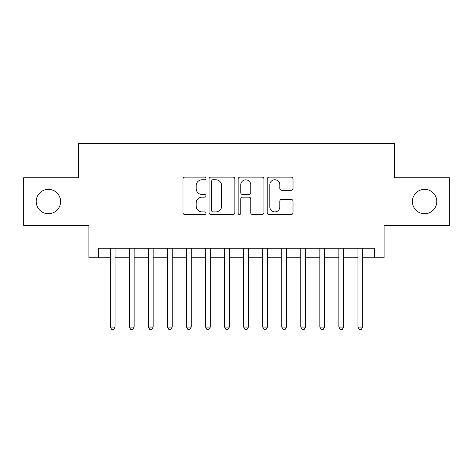 <?xml version="1.0" encoding="UTF-8"?>
<svg xmlns="http://www.w3.org/2000/svg" width="473" height="473" viewBox="0 0 473 473"><rect width="100%" height="100%" fill="white"/><g stroke="black" fill="none" stroke-linecap="round" stroke-linejoin="round"><path stroke-width="0.71" d="M206.027 178.445A1.307 1.307 0 0 0 204.714 177.139L184.854 177.139A1.868 1.868 0 0 0 182.986 179.007L182.986 212.661A1.868 1.868 0 0 0 184.854 214.529L204.714 214.529A1.307 1.307 0 0 0 206.027 213.222A1.307 1.307 0 0 0 204.714 211.916L202.148 211.916A5.983 5.983 0 0 1 196.165 205.932L196.165 203.124A5.983 5.983 0 0 1 202.148 197.14L204.714 197.14A1.307 1.307 0 0 0 206.027 195.834A1.307 1.307 0 0 0 204.714 194.527L202.148 194.527A5.983 5.983 0 0 1 196.165 188.544L196.165 185.741A5.983 5.983 0 0 1 202.148 179.758L204.714 179.758A1.307 1.307 0 0 0 206.027 178.445M412.397 201.551A12.192 12.192 0 0 0 424.588 213.737A12.192 12.192 0 0 0 436.78 201.551A12.192 12.192 0 0 0 424.588 189.36A12.192 12.192 0 0 0 412.397 201.551M36.22 201.551A12.192 12.192 0 0 0 48.412 213.737A12.192 12.192 0 0 0 60.603 201.551A12.192 12.192 0 0 0 48.412 189.36A12.192 12.192 0 0 0 36.22 201.551M291.137 190.317A1.868 1.868 0 0 0 293.006 188.449L293.006 179.007A1.868 1.868 0 0 0 291.137 177.139L269.078 177.139A1.868 1.868 0 0 0 267.21 179.007L267.21 212.661A1.868 1.868 0 0 0 269.078 214.529L291.137 214.529A1.868 1.868 0 0 0 293.006 212.661L293.006 201.256A1.868 1.868 0 0 0 291.137 199.387L281.695 199.387A1.868 1.868 0 0 0 279.827 201.256L279.827 206.914A5.002 5.002 0 0 1 274.825 211.916A5.002 5.002 0 0 1 269.823 206.914L269.823 184.76A5.002 5.002 0 0 1 274.825 179.758A5.002 5.002 0 0 1 279.827 184.76L279.827 188.449A1.868 1.868 0 0 0 281.695 190.317L291.137 190.317M98.408 257.738L98.408 248.213L374.592 248.213L374.592 257.738L384.111 257.738L384.111 225.355L449.35 225.355L449.35 177.742L394.588 177.742L394.588 143.455L78.412 143.455L78.412 177.742L23.65 177.742L23.65 225.355L88.889 225.355L88.889 257.738L110.315 257.738M234.862 179.007A1.868 1.868 0 0 0 232.994 177.139L210.934 177.139A1.868 1.868 0 0 0 209.066 179.007L209.066 212.661A1.868 1.868 0 0 0 210.934 214.529L232.994 214.529A1.868 1.868 0 0 0 234.862 212.661L234.862 179.007M240.006 177.139L262.066 177.139A1.868 1.868 0 0 1 263.934 179.007L263.934 212.661A1.868 1.868 0 0 1 262.066 214.529L252.623 214.529A1.868 1.868 0 0 1 250.755 212.661L250.755 199.015A1.868 1.868 0 0 0 248.887 197.14L242.625 197.14A1.868 1.868 0 0 0 240.751 199.015L240.751 213.222A1.307 1.307 0 0 1 239.444 214.529A1.307 1.307 0 0 1 238.138 213.222L238.138 179.007A1.868 1.868 0 0 1 240.006 177.139M115.075 257.738L129.36 257.738M134.125 257.738L148.41 257.738M153.169 257.738L167.454 257.738M172.219 257.738L186.504 257.738M191.263 257.738L205.548 257.738M210.308 257.738L224.598 257.738M229.358 257.738L243.642 257.738M248.402 257.738L262.692 257.738M267.452 257.738L281.737 257.738M286.496 257.738L300.781 257.738M305.546 257.738L319.831 257.738M324.59 257.738L338.875 257.738M343.64 257.738L357.925 257.738M362.685 257.738L374.592 257.738M212.992 179.758A1.307 1.307 0 0 0 211.679 181.064L211.679 210.603A1.307 1.307 0 0 0 212.992 211.916L215.7 211.916A5.983 5.983 0 0 0 221.683 205.932L221.683 185.741A5.983 5.983 0 0 0 215.7 179.758L212.992 179.758M250.755 184.848A5.002 5.002 0 0 0 245.753 179.852A5.002 5.002 0 0 0 240.751 184.848L240.751 192.659A1.868 1.868 0 0 0 242.625 194.527L248.887 194.527A1.868 1.868 0 0 0 250.755 192.659L250.755 184.848M115.075 248.213L115.075 327.068L110.315 327.068L110.315 248.213M115.075 327.068L113.644 329.545L111.74 329.545L110.315 327.068M134.125 248.213L134.125 327.068L129.36 327.068L129.36 248.213M134.125 327.068L132.694 329.545L130.79 329.545L129.36 327.068M153.169 248.213L153.169 327.068L148.41 327.068L148.41 248.213M153.169 327.068L151.738 329.545L149.835 329.545L148.41 327.068M172.219 248.213L172.219 327.068L167.454 327.068L167.454 248.213M172.219 327.068L170.788 329.545L168.885 329.545L167.454 327.068M191.263 248.213L191.263 327.068L186.504 327.068L186.504 248.213M191.263 327.068L189.833 329.545L187.929 329.545L186.504 327.068M210.308 248.213L210.308 327.068L205.548 327.068L205.548 248.213M210.308 327.068L208.883 329.545L206.979 329.545L205.548 327.068M229.358 248.213L229.358 327.068L224.598 327.068L224.598 248.213M229.358 327.068L227.927 329.545L226.023 329.545L224.598 327.068M248.402 248.213L248.402 327.068L243.642 327.068L243.642 248.213M248.402 327.068L246.977 329.545L245.073 329.545L243.642 327.068M267.452 248.213L267.452 327.068L262.692 327.068L262.692 248.213M267.452 327.068L266.021 329.545L264.117 329.545L262.692 327.068M286.496 248.213L286.496 327.068L281.737 327.068L281.737 248.213M286.496 327.068L285.071 329.545L283.167 329.545L281.737 327.068M305.546 248.213L305.546 327.068L300.781 327.068L300.781 248.213M305.546 327.068L304.115 329.545L302.212 329.545L300.781 327.068M324.59 248.213L324.59 327.068L319.831 327.068L319.831 248.213M324.59 327.068L323.165 329.545L321.262 329.545L319.831 327.068M343.64 248.213L343.64 327.068L338.875 327.068L338.875 248.213M343.64 327.068L342.21 329.545L340.306 329.545L338.875 327.068M362.685 248.213L362.685 327.068L357.925 327.068L357.925 248.213M362.685 327.068L361.26 329.545L359.356 329.545L357.925 327.068"/></g></svg>
